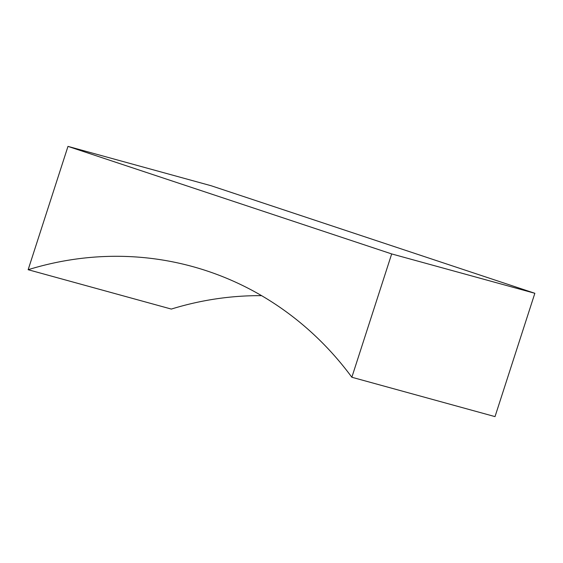 <?xml version="1.0" encoding="UTF-8"?>
<svg xmlns="http://www.w3.org/2000/svg" width="563" height="563" viewBox="0 0 563 563"><rect width="100%" height="100%" fill="white"/><g stroke="black" fill="none" stroke-linecap="round" stroke-linejoin="round"><path stroke-width="0.84" d="M391.679 253.927L351.847 377.252A340.699 312.374 -74.6 0 0 192.588 266.566A340.699 312.374 -74.6 0 0 28.15 269.712L67.982 146.387L391.679 253.927L534.85 293.288L495.018 416.613L351.847 377.252M261.584 295.659A340.699 312.374 -74.6 0 0 171.321 309.073L28.15 269.712M534.85 293.288L211.153 185.748L67.982 146.387"/></g></svg>
